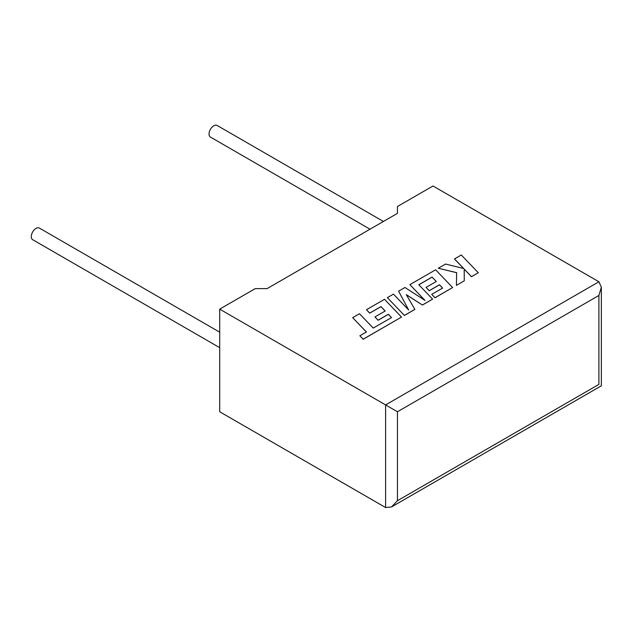 <?xml version="1.0" encoding="UTF-8"?>
<svg xmlns="http://www.w3.org/2000/svg" width="633" height="633" viewBox="0 0 633 633"><rect width="100%" height="100%" fill="white"/><g stroke="black" fill="none" stroke-linecap="round" stroke-linejoin="round"><path stroke-width="0.95" d="M219.698 332.183L39.381 228.078A6.702 3.869 120 0 0 36.026 228.41A6.702 3.869 120 0 0 31.65 234.321A6.702 3.869 120 0 0 32.679 239.693L219.698 347.667M370.004 229.201L210.425 137.068A6.702 3.869 -60 0 1 209.396 131.696A6.702 3.869 -60 0 1 213.78 125.793A6.702 3.869 -60 0 1 217.127 125.461L383.416 221.463M219.698 309.141L385.6 404.922L598.897 281.772L432.996 185.991L397.445 206.516L397.453 213.361L267.102 288.616L255.249 288.616L219.698 309.141L219.698 411.759L385.6 507.539L385.6 404.922L397.445 411.759L397.445 500.703L391.526 506.954L385.6 507.539M598.897 281.772L601.35 287.2L598.897 295.453L397.445 411.759M397.445 500.703L598.897 384.397C602.094 386.241 602.094 386.241 598.897 384.397L598.897 295.453M454.47 258.897L463.728 268.534L445.545 264.048L438.281 268.25L456.63 272.633L456.393 285.38L464.258 280.838L464.218 269.096L471.49 276.661L478.295 272.736L461.267 254.98L454.47 258.968L463.641 268.511M478.295 272.736L471.49 276.732L464.218 269.16M438.281 268.25L456.63 272.704M456.393 285.38L464.258 280.838M432.054 277.088L436.303 281.495L426.049 287.414L429.206 290.689L439.46 284.771L442.609 288.086L431.722 294.369L434.982 297.739L452.627 287.548L435.615 269.785L409.875 284.644L425.036 300.453L404.962 287.485L398.592 291.164L408.681 310.012L393.449 294.131L387.372 297.637L404.4 315.463L414.876 309.418L406.275 294.606L422.425 305.059L432.6 299.116L418.809 284.739L432.054 277.088L436.256 281.519M404.4 315.4L414.876 309.347M406.339 294.717L422.425 305.059M422.425 304.987L432.6 299.116M418.856 284.779L432.054 277.159M426.049 287.414L429.206 290.761L439.46 284.842L442.57 288.11M431.722 294.369L434.982 297.811L452.627 287.548M409.875 284.644L424.862 300.343M398.592 291.164L408.601 309.925M387.372 297.637L404.4 315.463M352.684 317.663L366.42 331.993L359.876 335.775L363.168 339.201L401.52 317.062L384.5 299.298L366.452 309.719L369.704 313.09L380.955 306.594L385.196 311.001L374.942 316.919L378.099 320.195L388.353 314.277L391.503 317.592L373.225 328.068L359.489 313.739L352.684 317.663L366.38 332.016M359.876 335.775L363.168 339.272L401.52 317.062M366.452 309.719L369.704 313.153L380.955 306.665L385.149 311.025M374.942 316.919L378.099 320.266L388.353 314.348L391.455 317.616M601.35 287.2L601.35 385.814L391.526 506.954"/></g></svg>
